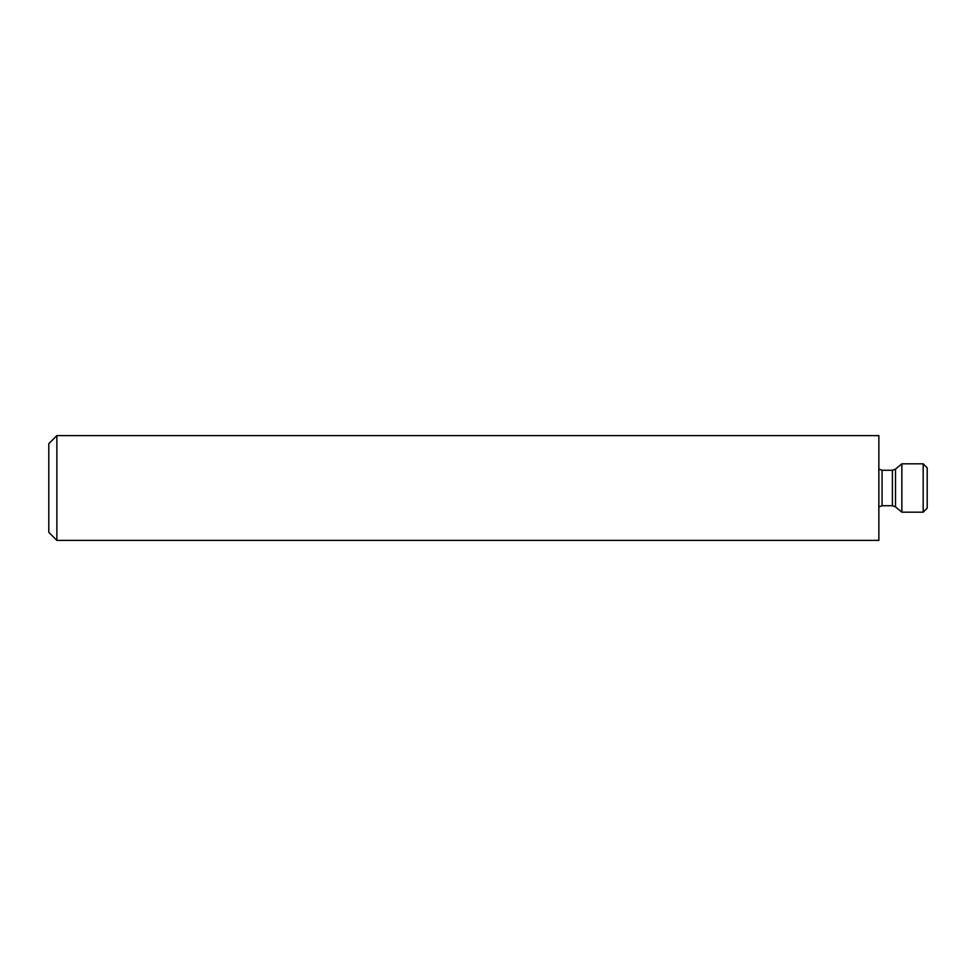 <?xml version="1.0" encoding="UTF-8"?>
<svg xmlns="http://www.w3.org/2000/svg" width="976" height="976" viewBox="0 0 976 976"><rect width="100%" height="100%" fill="white"/><g stroke="black" fill="none" stroke-linecap="round" stroke-linejoin="round"><path stroke-width="1.46" d="M56.864 435.613L48.8 443.677L48.8 532.323L56.864 540.387L878.851 540.387L878.851 435.613L56.864 435.613L56.864 540.387M923.174 512.18L927.2 508.142L927.2 467.858L923.174 463.82L901.848 463.82L901.848 512.18L923.174 512.18L923.174 463.82M892.393 505.727L892.393 470.273L895.504 469.139L895.504 506.861L892.393 505.727L882.072 505.727L882.072 470.273L878.851 469.041M895.504 506.861L901.848 512.18M895.504 469.139L901.848 463.82M892.393 470.273L882.072 470.273M882.072 505.727L878.851 506.959"/></g></svg>
